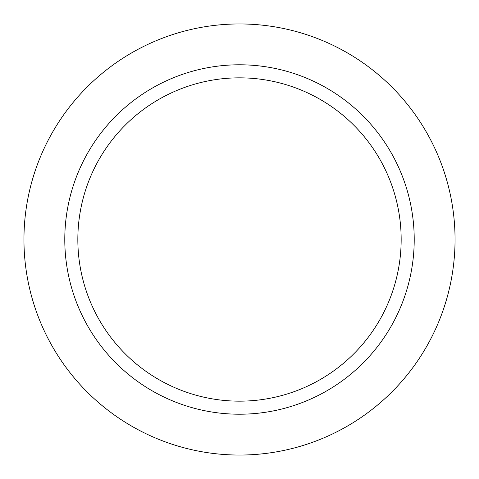 <?xml version="1.0" encoding="UTF-8"?>
<svg xmlns="http://www.w3.org/2000/svg" width="479" height="479" viewBox="0 0 479 479"><rect width="100%" height="100%" fill="white"/><g stroke="black" fill="none" stroke-linecap="round" stroke-linejoin="round"><path stroke-width="0.72" d="M239.5 455.05A215.55 215.55 0 0 0 455.05 239.5A215.55 215.55 0 0 0 239.5 23.95A215.55 215.55 0 0 0 23.95 239.5A215.55 215.55 0 0 0 239.5 455.05M239.5 414.215A174.715 174.715 0 0 0 414.215 239.5A174.715 174.715 0 0 0 239.5 64.785A174.715 174.715 0 0 0 64.785 239.5A174.715 174.715 0 0 0 239.5 414.215M77.838 239.5A161.662 161.662 0 0 0 239.5 401.163A161.662 161.662 0 0 0 401.163 239.5A161.662 161.662 0 0 0 239.5 77.838A161.662 161.662 0 0 0 77.838 239.5"/></g></svg>
